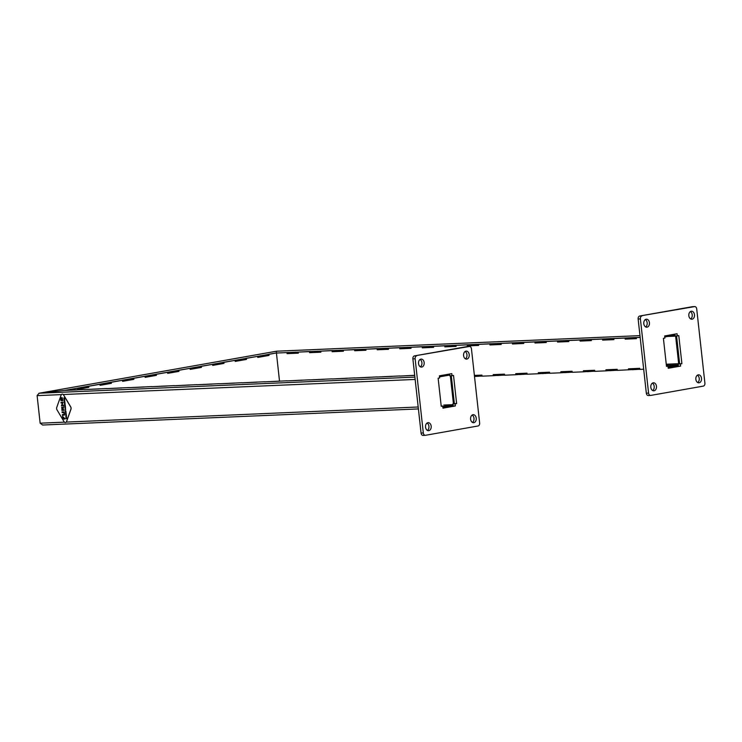 <?xml version="1.0" encoding="UTF-8"?>
<svg xmlns="http://www.w3.org/2000/svg" width="742" height="742" viewBox="0 0 742 742"><rect width="100%" height="100%" fill="white"/><g stroke="black" fill="none" stroke-linecap="round" stroke-linejoin="round"><path stroke-width="1.11" d="M452.954 404.659L447.509 404.891M443.753 405.049L451.266 404.724M399.799 376.055L414.704 375.415M377.261 377.019L399.79 375.953M354.713 377.984L377.242 376.917M332.175 378.949L354.704 377.882M309.627 379.913L332.166 378.847M287.089 380.887L309.618 379.821M264.551 381.852L287.08 380.785M242.003 382.816L264.542 381.75M219.465 383.781L241.994 382.714M196.927 384.746L219.456 383.679M174.379 385.719L196.908 384.653M151.841 386.684L174.37 385.617M129.303 387.649L151.832 386.582M106.755 388.613L129.284 387.547M84.217 389.587L106.746 388.511M42.637 425.027L418.395 408.925L42.637 425.027L40.151 423.2L37.109 395.644L39.131 393.232L64.665 390.422L84.208 389.485M449.68 375.053L439.514 376.853M442.909 407.59L453.074 405.791M442.788 406.533L452.963 404.733M269.031 355.427L265.265 355.993L268.279 355.455L268.159 354.398L275.672 353.071L268.91 354.361L269.031 355.427L257.762 357.421L257.65 356.355L246.381 358.349L246.502 359.416L235.233 361.41L235.121 360.343L223.861 362.337L223.973 363.404L212.713 365.398L212.592 364.331L201.332 366.325L201.444 367.392L190.184 369.386L190.063 368.32L178.803 370.314L178.924 371.38L167.655 373.365L167.544 372.308L156.274 374.302L156.395 375.359L145.135 377.353L145.015 376.296L133.755 378.29L133.866 379.347L122.606 381.342L122.486 380.284L111.226 382.278L111.337 383.336L100.077 385.33L99.966 384.273L88.697 386.267L88.817 387.324L77.548 389.318L77.437 388.261L64.665 390.422L265.154 355.028L276.414 352.932L276.414 351.226L276.414 352.932L275.672 353.071L640.161 337.341L636.33 337.601L636.451 338.658L625.181 339.15L625.061 338.083L613.792 338.565L613.912 339.632L602.634 340.114L602.523 339.057L591.253 339.539L591.365 340.597L580.096 341.079L579.975 340.022L568.706 340.504L568.826 341.561L557.557 342.043L557.437 340.986L546.168 341.468L546.279 342.526L535.01 343.008L534.899 341.951L523.62 342.433L523.741 343.5L512.472 343.982L512.351 342.915L501.082 343.398L501.202 344.464L489.933 344.947L489.813 343.889L478.544 344.371L478.655 345.429L467.386 345.911L467.274 344.854L455.996 345.336L456.117 346.393L444.848 346.876L444.727 345.818L433.458 346.301L433.578 347.358L422.3 347.84L422.189 346.783L410.92 347.265L411.031 348.332L399.762 348.814L399.65 347.748L388.372 348.23L388.493 349.297L377.224 349.779L377.103 348.721L365.834 349.204L365.954 350.261L354.676 350.743L354.565 349.686L343.296 350.168L343.407 351.226L332.138 351.708L332.017 350.651L320.748 351.133L320.869 352.19L309.6 352.673L309.479 351.615L298.21 352.098L298.33 353.164L287.052 353.646L286.941 352.58M265.154 355.028L265.274 356.086L261.518 356.754L257.752 357.319L260.767 356.781L260.646 355.724M246.502 359.416L242.736 359.981L245.75 359.443L245.63 358.386L257.65 356.355M242.625 359.017L242.745 360.074L238.989 360.742L235.223 361.308L238.238 360.77L238.126 359.712M223.973 363.404L220.207 363.97L223.221 363.432L223.11 362.374L235.121 360.343M220.105 363.005L220.216 364.062L216.469 364.73L212.704 365.296L215.718 364.758L215.597 363.701M201.444 367.392L197.678 367.958L200.692 367.42L200.581 366.363L212.592 364.331M197.576 366.993L197.697 368.051L193.94 368.718L190.175 369.284L193.189 368.746L193.068 367.689M178.924 371.38L175.158 371.946L178.173 371.408L178.052 370.351L190.063 368.32M175.047 370.981L175.168 372.039L171.411 372.707L167.646 373.272L170.66 372.734L170.539 371.677M156.395 375.359L152.629 375.925L155.644 375.396L155.523 374.339L167.544 372.308M152.527 374.97L152.639 376.027L148.882 376.695L145.117 377.261L148.131 376.723L148.02 375.665M133.866 379.347L130.1 379.913L133.115 379.385L133.004 378.327L145.015 376.296M129.998 378.958L130.11 380.015L126.363 380.683L122.597 381.249L125.611 380.711L125.491 379.654M111.337 383.336L107.581 383.902L110.586 383.373L110.475 382.315L122.486 380.284M84.94 386.934L85.061 387.992L81.305 388.66L77.539 389.225L80.553 388.687L80.442 387.63M276.478 351.207L639.975 335.625L276.414 351.226L38.927 393.26L276.553 351.216M76.704 389.902L64.665 390.422L39.131 393.232L37.109 395.542M102.962 383.642L103.082 384.699L100.068 385.237L103.834 384.671L107.59 384.004L107.469 382.946M88.817 387.324L85.052 387.89L88.066 387.361L87.946 386.304L99.966 384.273M81.305 388.66L81.193 387.593M103.834 384.671L103.713 383.605M126.363 380.683L126.242 379.616M148.882 376.695L148.771 375.637M171.411 372.707L171.291 371.649M193.94 368.718L193.82 367.661M216.469 364.73L216.349 363.673M238.989 360.742L238.878 359.685M261.518 356.754L261.397 355.696M628.817 337.925L628.938 338.983L632.694 338.825L636.441 338.565L633.445 338.695L633.325 337.629M625.181 339.15L628.928 338.881L625.933 339.011L625.812 337.953L613.792 338.565M606.279 338.89L606.39 339.947L610.147 339.79L613.894 339.53L610.898 339.66L610.787 338.593M602.634 340.114L606.381 339.855L603.385 339.975L603.274 338.918L591.253 339.539M583.731 339.855L583.852 340.921L587.608 340.754L591.355 340.495L588.36 340.624L588.239 339.567M580.096 341.079L583.843 340.819L580.847 340.949L580.726 339.882L568.706 340.504M561.193 340.828L561.314 341.886L565.07 341.719L568.817 341.459L565.821 341.589L565.701 340.532M557.557 342.043L561.304 341.784L558.309 341.914L558.188 340.856L546.168 341.468M538.655 341.793L538.766 342.85L542.523 342.693L546.27 342.424L543.274 342.554L543.163 341.496M535.01 343.008L538.757 342.748L535.761 342.878L535.65 341.821L523.62 342.433M516.107 342.758L516.228 343.815L519.984 343.657L523.731 343.398L520.736 343.527L520.615 342.461M512.472 343.982L516.219 343.713L513.223 343.843L513.102 342.785L501.082 343.398M493.569 343.722L493.69 344.78L497.446 344.622L501.193 344.362L498.197 344.492L498.077 343.425M489.933 344.947L493.671 344.687L490.685 344.807L490.564 343.75L478.544 344.371M471.031 344.687L471.142 345.753L474.899 345.587L478.646 345.327L475.65 345.457L475.539 344.399M467.386 345.911L471.133 345.651L468.137 345.781L468.026 344.715L455.996 345.336M448.483 345.661L448.604 346.718L452.36 346.56L456.107 346.291L453.112 346.421L452.991 345.364M444.848 346.876L448.595 346.616L445.599 346.746L445.478 345.689L433.458 346.301M425.945 346.625L426.066 347.683L429.822 347.525L433.56 347.265L430.573 347.386L430.453 346.328M422.3 347.84L426.047 347.581L423.051 347.71L422.94 346.653L410.92 347.265M403.407 347.59L403.518 348.647L407.275 348.49L411.022 348.23L408.026 348.36L407.915 347.293M399.762 348.814L403.509 348.545L400.513 348.675L400.392 347.618L388.372 348.23M380.859 348.555L380.98 349.612L384.736 349.454L388.483 349.194L385.488 349.324L385.367 348.267M377.224 349.779L380.971 349.519L377.975 349.649L377.854 348.582L365.834 349.204M358.321 349.519L358.432 350.586L362.198 350.419L365.936 350.159L362.94 350.289L362.829 349.232M354.676 350.743L358.423 350.484L355.427 350.614L355.316 349.547L343.296 350.168M335.774 350.493L335.894 351.55L339.65 351.393L343.398 351.124L340.402 351.254L340.29 350.196M332.138 351.708L335.885 351.448L332.889 351.578L332.768 350.521L320.748 351.133M313.235 351.458L313.356 352.515L317.112 352.357L320.859 352.098L317.864 352.218L317.743 351.161M309.6 352.673L313.347 352.413L310.351 352.543L310.23 351.485L298.21 352.098M290.697 352.422L290.808 353.48L294.565 353.322L298.312 353.062L295.316 353.192L295.205 352.125M287.052 353.646L290.799 353.387L287.803 353.507L287.692 352.45M636.729 368.468L636.84 369.423L639.836 369.303M614.191 369.433L614.293 370.397L617.288 370.267M474.379 375.433L481.938 375.109L482.05 376.166L493.319 375.684L493.207 374.627L504.477 374.135L504.597 375.202L515.866 374.719L515.746 373.653L527.015 373.17L527.135 374.228L538.404 373.745L538.293 372.688L549.562 372.206L549.674 373.263L560.952 372.781L560.831 371.723L572.101 371.241L572.221 372.298L583.49 371.816L583.37 370.759L594.639 370.277L594.759 371.334L606.029 370.852L605.917 369.785L617.186 369.303L617.298 370.369L632.314 369.618M591.652 370.397L591.754 371.362L594.75 371.232M606.029 370.852L609.776 370.592M569.105 371.371L569.216 372.326L572.203 372.196M583.49 371.816L587.237 371.557M546.566 372.336L546.668 373.291L549.664 373.161M560.952 372.781L564.69 372.521M524.019 373.3L524.13 374.265L527.126 374.135M538.404 373.745L542.152 373.486M501.481 374.265L501.592 375.229L504.579 375.1M515.866 374.719L519.613 374.45M478.942 375.229L479.044 376.194L482.04 376.064M493.319 375.684L497.066 375.424M667.577 336.478L675.628 336.135L678.67 363.691L666.26 364.22M676.37 335.913A2.133 1.521 87.5 0 1 676.379 335.996L679.422 363.561A2.133 1.521 87.5 0 1 679.44 363.821M668.171 367.707L678.151 365.945A2.133 1.521 87.5 0 0 678.336 365.889M668.06 366.65L678.04 364.888A1.067 0.761 87.5 0 0 678.225 364.814M636.84 369.423L632.332 369.72L632.212 368.663L635.968 368.505L636.089 369.562M614.293 370.397L609.785 370.685L609.674 369.627L613.43 369.47L613.541 370.527M591.754 371.362L587.247 371.659L587.126 370.592L590.882 370.434L591.003 371.492M569.216 372.326L564.708 372.623L564.588 371.566L568.344 371.399L568.465 372.456M546.668 373.291L542.161 373.588L542.05 372.53L545.806 372.363L545.917 373.43M524.13 374.265L519.623 374.552L519.502 373.495L523.258 373.337L523.379 374.395M501.592 375.229L497.075 375.517L496.964 374.46L500.72 374.302L500.841 375.359M479.044 376.194L474.537 376.491L474.426 375.424L478.182 375.267L478.293 376.324M674.951 335.208A1.067 0.761 87.5 0 0 674.766 335.208L664.776 336.97M294.565 353.322L294.453 352.264M317.112 352.357L316.992 351.291M339.65 351.393L339.539 350.326M362.198 350.419L362.077 349.361M384.736 349.454L384.616 348.397M407.275 348.49L407.163 347.432M429.822 347.525L429.701 346.458M452.36 346.56L452.24 345.494M474.899 345.587L474.787 344.529M497.446 344.622L497.326 343.565M519.984 343.657L519.864 342.6M542.523 342.693L542.411 341.626M565.07 341.719L564.95 340.661M587.608 340.754L587.497 339.697M610.147 339.79L610.035 338.732M632.694 338.825L632.574 337.768M76.695 389.8L65.417 390.292L77.437 388.261M99.233 388.836L87.213 389.457L99.242 388.938M121.771 387.871L109.751 388.483L121.781 387.973M144.319 386.907L132.299 387.519L144.328 387.009M166.857 385.942L154.837 386.554L166.867 386.035M189.395 384.968L177.375 385.59L189.414 385.07M211.943 384.004L199.923 384.625L211.952 384.106M234.481 383.039L222.461 383.651L234.491 383.141M257.02 382.074L244.999 382.687L257.038 382.176M279.567 381.11L267.547 381.722L279.576 381.202M302.105 380.136L290.085 380.757L302.115 380.238M324.653 379.171L312.623 379.793L324.662 379.273M347.191 378.207L335.171 378.819L347.2 378.309M369.729 377.242L357.709 377.854L369.739 377.344M392.277 376.277L380.247 376.89L392.286 376.37M414.685 375.313L402.795 375.925L414.695 375.331M454.187 403.704L451.108 375.786M453.436 403.833L450.348 375.823M279.521 381.11L276.423 353.034M88.697 386.267L87.946 386.304M111.226 382.278L110.475 382.315M133.755 378.29L133.004 378.327M156.274 374.302L155.523 374.339M178.803 370.314L178.052 370.351M201.332 366.325L200.581 366.363M223.861 362.337L223.11 362.374M246.381 358.349L245.63 358.386M268.91 354.361L268.159 354.398M628.576 369.887L628.455 368.82L639.725 368.338L639.845 369.395L643.685 369.238M629.216 368.793L629.327 369.748M606.678 369.757L606.78 370.712M584.13 370.722L584.242 371.686M561.592 371.686L561.694 372.651M539.054 372.66L539.156 373.616M516.506 373.625L516.617 374.58M493.968 374.589L494.07 375.545M640.179 337.434L636.33 337.601M309.479 351.615L310.23 351.485M332.017 350.651L332.768 350.521M354.565 349.686L355.316 349.547M377.103 348.721L377.854 348.582M399.65 347.748L400.392 347.618M422.189 346.783L422.94 346.653M444.727 345.818L445.478 345.689M467.274 344.854L468.026 344.715M489.813 343.889L490.564 343.75M512.351 342.915L513.102 342.785M534.899 341.951L535.65 341.821M557.437 340.986L558.188 340.856M579.975 340.022L580.726 339.882M602.523 339.057L603.274 338.918M625.061 338.083L625.812 337.953M420.065 359.453A4.007 2.847 -92.5 0 1 421.938 363.061A4.007 2.847 -92.5 0 1 420.371 366.808M420.909 359.109A4.007 2.847 -92.5 0 1 421.178 359.082A4.007 2.847 -92.5 0 1 424.183 362.773A4.007 2.847 -92.5 0 1 421.781 367.058A4.007 2.847 -92.5 0 1 421.521 367.086A4.007 2.847 -92.5 0 1 418.516 363.394A4.007 2.847 -92.5 0 1 420.909 359.109M427.077 423.051A4.007 2.847 -92.5 0 1 428.959 426.65A4.007 2.847 -92.5 0 1 427.392 430.397M427.93 422.699A4.007 2.847 -92.5 0 1 428.19 422.671A4.007 2.847 -92.5 0 1 431.195 426.362A4.007 2.847 -92.5 0 1 428.802 430.648A4.007 2.847 -92.5 0 1 428.533 430.685A4.007 2.847 -92.5 0 1 425.528 426.984A4.007 2.847 -92.5 0 1 427.93 422.699M472.135 415.075A4.007 2.847 -92.5 0 1 474.008 418.673A4.007 2.847 -92.5 0 1 472.45 422.421M472.979 414.722A4.007 2.847 -92.5 0 1 473.248 414.695A4.007 2.847 -92.5 0 1 476.253 418.386A4.007 2.847 -92.5 0 1 473.86 422.671A4.007 2.847 -92.5 0 1 473.591 422.708A4.007 2.847 -92.5 0 1 470.586 419.007A4.007 2.847 -92.5 0 1 472.979 414.722M465.113 351.476A4.007 2.847 -92.5 0 1 466.987 355.084A4.007 2.847 -92.5 0 1 465.429 358.831M465.957 351.133A4.007 2.847 -92.5 0 1 466.226 351.105A4.007 2.847 -92.5 0 1 469.232 354.797A4.007 2.847 -92.5 0 1 466.839 359.082A4.007 2.847 -92.5 0 1 466.57 359.109A4.007 2.847 -92.5 0 1 463.565 355.418A4.007 2.847 -92.5 0 1 465.957 351.133M423.237 435.387A2.671 1.901 -92.5 0 1 423.061 435.406A2.671 1.901 -92.5 0 1 421.066 433.068L412.877 358.878A2.671 1.901 -92.5 0 1 414.463 355.891L467.024 346.588A2.671 1.901 -92.5 0 1 467.2 346.57A2.671 1.901 -92.5 0 1 467.377 346.57M421.066 433.068L423.32 432.976L415.13 358.776L412.877 358.878M414.463 355.891L469.278 346.495A2.671 1.901 87.5 0 1 469.454 346.477A2.671 1.901 87.5 0 1 471.448 348.814L479.638 423.005A2.671 1.901 87.5 0 1 478.052 425.982L425.491 435.294A2.671 1.901 87.5 0 1 425.314 435.313L423.061 435.406M452.026 375.749L451.795 373.634L439.403 375.823L439.635 377.947L438.132 378.207L441.24 406.301L442.733 406.032L442.974 408.156L455.365 405.957L455.124 403.843L456.627 403.574L453.529 375.489L449.773 375.851L449.569 374.024M416.716 355.798A2.671 1.901 87.5 0 0 415.13 358.776M423.32 432.976A2.671 1.901 87.5 0 0 425.314 435.313M451.294 375.786L454.373 403.667L452.87 403.936L453.102 406.05L442.937 407.859M442.733 406.032L441.212 406.097M455.365 405.957L453.102 406.05M455.124 403.843L452.87 403.936M456.627 403.574L454.373 403.667M699.122 382.798A4.007 2.847 -92.5 0 1 698.853 382.826A4.007 2.847 -92.5 0 1 695.848 379.134A4.007 2.847 -92.5 0 1 698.241 374.849A4.007 2.847 -92.5 0 1 698.51 374.821A4.007 2.847 -92.5 0 1 701.515 378.513A4.007 2.847 -92.5 0 1 699.122 382.798M692.101 319.199A4.007 2.847 -92.5 0 1 691.832 319.227A4.007 2.847 -92.5 0 1 688.826 315.536A4.007 2.847 -92.5 0 1 691.219 311.25A4.007 2.847 -92.5 0 1 691.488 311.223A4.007 2.847 -92.5 0 1 694.493 314.914A4.007 2.847 -92.5 0 1 692.101 319.199M647.052 327.176A4.007 2.847 -92.5 0 1 646.783 327.203A4.007 2.847 -92.5 0 1 643.778 323.512A4.007 2.847 -92.5 0 1 646.171 319.227A4.007 2.847 -92.5 0 1 646.44 319.199A4.007 2.847 -92.5 0 1 649.445 322.891A4.007 2.847 -92.5 0 1 647.052 327.176M654.073 390.774A4.007 2.847 -92.5 0 1 653.804 390.802A4.007 2.847 -92.5 0 1 650.799 387.111A4.007 2.847 -92.5 0 1 653.192 382.826A4.007 2.847 -92.5 0 1 653.461 382.789A4.007 2.847 -92.5 0 1 656.466 386.489A4.007 2.847 -92.5 0 1 654.073 390.774M639.725 316.018L694.54 306.613A2.671 1.901 87.5 0 1 694.716 306.594A2.671 1.901 87.5 0 1 696.71 308.932L704.9 383.122A2.671 1.901 87.5 0 1 703.314 386.109L650.753 395.412A2.671 1.901 87.5 0 1 650.576 395.43L648.322 395.523A2.671 1.901 -92.5 0 1 646.328 393.186L638.139 318.995A2.671 1.901 -92.5 0 1 639.725 316.018L692.286 306.706A2.671 1.901 -92.5 0 1 692.462 306.687A2.671 1.901 -92.5 0 1 692.638 306.696M646.328 393.186L648.582 393.093L640.392 318.902L638.139 318.995M668.004 366.149L668.236 368.273L680.627 366.075L680.395 363.96L681.898 363.691L678.791 335.607L677.288 335.876L677.056 333.752L664.665 335.95L664.897 338.064L663.404 338.333L666.501 366.418L668.004 366.149L666.474 366.214M641.978 315.916A2.671 1.901 87.5 0 0 640.392 318.902M648.582 393.093A2.671 1.901 87.5 0 0 650.576 395.43M676.565 335.903L679.635 363.793L678.142 364.053L678.373 366.177L668.199 367.976M674.84 334.141L675.034 335.968L677.288 335.876M697.397 375.192A4.007 2.847 -92.5 0 1 699.27 378.8A4.007 2.847 -92.5 0 1 697.712 382.547M690.375 311.603A4.007 2.847 -92.5 0 1 692.249 315.202A4.007 2.847 -92.5 0 1 690.691 318.949M645.327 319.579A4.007 2.847 -92.5 0 1 647.2 323.178A4.007 2.847 -92.5 0 1 645.642 326.925M652.348 383.169A4.007 2.847 -92.5 0 1 654.221 386.767A4.007 2.847 -92.5 0 1 652.663 390.524M680.627 366.075L678.373 366.177M680.395 363.96L678.142 364.053M681.898 363.691L679.635 363.793M65.528 422.532A2.133 1.493 -100 0 0 66.53 421.549L70.907 409.232A2.133 1.493 -100 0 0 71.028 408.044A2.133 1.493 -100 0 0 70.648 406.876L63.608 395.05A2.133 1.493 -100 0 0 62.115 394.169A2.133 1.493 -100 0 0 61.104 395.152L56.735 407.479A2.133 1.493 -100 0 0 56.995 409.825L64.035 421.66A2.133 1.493 -100 0 0 65.528 422.532L65.584 422.523A2.133 1.493 -100 0 0 65.584 422.523A2.133 1.493 -100 0 0 66.594 421.539L70.963 409.222A2.133 1.493 -100 0 0 71.084 408.035A2.133 1.493 -100 0 0 70.703 406.866L63.664 395.032A2.133 1.493 -100 0 0 62.17 394.16A2.133 1.493 -100 0 0 62.142 394.169M64.953 406.143L65.463 406.95L65.333 405.809L64.767 405.985L64.962 406.968L64.879 406.245M64.814 405.976L64.962 406.968M66.455 415.974L66.335 414.834L65.769 415.019L65.955 416.002L65.871 415.279M65.853 414.963L65.955 415.993M61.957 407.191L61.892 410.391L61.985 407.85L62.588 407.831L62.866 410.354L64.044 410.307L63.079 409.009L63.654 406.802L62.996 408.202L62.792 407.312L61.66 407.358L62.263 410.372M64.739 400.374L64.192 399.669L64.739 400.374L64.61 399.233L64.044 399.409L64.229 400.392L64.155 399.669M64.127 399.354L64.229 400.392M64.109 418.321L64.925 418.293L64.999 418.98L62.847 419.072L62.523 416.086L63.153 418.367L63.719 418.34L63.58 417.106L64.109 418.321M64.35 397.888L64.573 398.881L63.96 398.908L63.849 397.925L64.433 398.658M64.647 400.875L64.879 401.904L64.304 401.978L64.647 400.875M64.879 401.904L64.313 401.756M64.498 414.407L64.072 415.158L62.43 415.232L62.347 414.546L64.1 414.472L63.877 412.515L62.133 412.589L62.059 411.903L64.118 411.968L64.498 414.407M64.452 414.991L62.43 415.232M62.569 402.869L61.076 402.962L61.002 402.35L63.153 402.257L61.966 405.197L63.469 405.104L63.534 405.726L61.391 405.818L62.606 402.869L61.076 402.962M62.124 397.573L62.875 400.699L62.3 398.166L61.809 398.194L61.966 400.624L60.927 400.671L60.603 397.833L61.605 400.179L61.447 397.749L62.124 397.573M61.966 400.624L60.927 400.671M61.605 400.179L61.827 397.582M66.288 418.664L66.066 417.7L66.233 418.469L66.669 417.848L66.724 418.636L66.548 417.811L66.168 418.627L66.168 417.644M66.363 418.469L66.409 417.616M65.88 416.281L66.567 416.921L66.001 417.394L65.88 416.281L66.001 417.394M66.066 413.498L66.298 414.481L65.686 414.509L66.066 413.498M65.917 412.088L66.14 413.081L65.528 413.099L65.917 412.088M65.277 410.799L65.936 411.216L65.398 411.912L65.277 410.799L65.398 411.912M65.519 409.565L65.055 408.833L65.519 409.565M65.611 408.295L65.027 408.554L65.5 408.313L64.906 407.469L65.611 408.295M65.528 408.527L65.027 408.554M64.851 405.28L64.563 404.353L65.175 404.325L64.851 405.28M64.48 403.639L65.12 403.833L64.48 403.639M64.331 402.257L64.99 402.674L64.563 403.36L64.331 402.257M64.999 418.97L62.847 419.072M62.884 419.063L62.56 416.086M63.617 417.097L63.719 418.34M64.573 398.871L63.96 398.908M63.998 398.899L63.895 397.916M64.702 401.097L64.767 401.737M64.739 401.088L64.202 401.116M62.467 415.223L62.393 414.546M63.877 412.515L64.1 414.472M63.914 412.506L62.133 412.589M62.17 412.589L62.096 411.903M63.664 406.866L62.996 408.202M62.022 407.85L62.625 407.822L62.903 410.345L64.044 410.298M61.113 402.952L61.039 402.34M63.534 405.716L61.391 405.818M61.428 405.809L62.374 403.212M62.718 400.828L62.523 400.253M62.569 400.253L62.3 398.166M62.337 398.166L61.809 398.194M60.974 400.661L60.807 397.693M66.659 418.488L66.548 417.811M66.567 416.921L66.066 416.939M66.298 414.481L65.686 414.509M65.723 414.5L65.611 413.526M66.196 414.259L66.112 413.489M66.14 413.071L65.528 413.099M65.565 413.099L65.463 412.116M65.955 412.088L66.001 412.858M65.955 411.439L65.454 411.467M65.778 409.779L65.166 409.807M65.203 409.797L65.092 408.833M65.426 407.673L65.5 408.313M65.463 407.664L64.934 407.692M65.027 406.134L65.463 406.95M65.296 405.457L64.684 405.484M64.73 405.475L65.008 404.529M65.046 404.52L64.582 404.557M65.12 403.833L64.508 403.861M65.018 402.887L64.517 402.915M64.489 403.36L64.369 402.257M415.14 379.44L63.256 394.521M61.41 394.605L37.109 395.644M40.151 423.2L64.433 422.161M66.298 422.087L418.182 406.996M39.131 393.232L414.889 377.112M666.39 365.379L678.04 364.888M469.278 346.495L467.024 346.588M694.54 306.613L692.286 306.706M469.454 346.477L467.2 346.57M694.716 306.594L692.462 306.687"/></g></svg>
